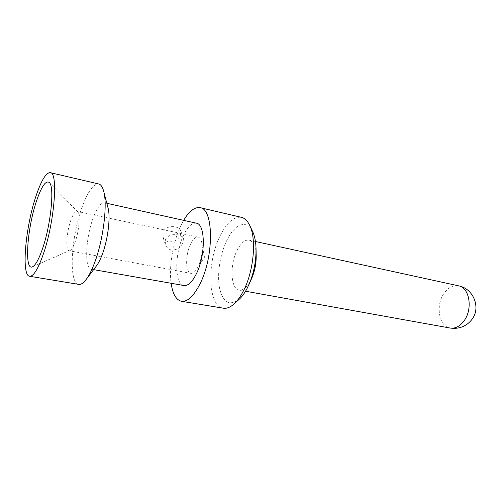 <?xml version="1.0" encoding="UTF-8"?>
<svg xmlns="http://www.w3.org/2000/svg" width="501" height="501" viewBox="0 0 501 501"><rect width="100%" height="100%" fill="white"/><g stroke="black" fill="none" stroke-linecap="round" stroke-linejoin="round"><path stroke-width="0.38" stroke-dasharray="2.5 1.88" d="M251.752 278.23L250.544 280.754C246.849 287.461 243.066 290.567 239.19 290.085C230.498 289.115 229.571 264.597 237.286 250.049C241.019 242.891 244.964 239.584 249.135 240.129C253.418 241.413 255.773 246.667 256.199 255.886M252.673 231.65C246.868 218.893 234.574 224.016 226.796 240.467C219.983 254.395 216.902 274.404 219.532 288.081C222.995 302.629 229.558 306.361 239.215 299.272M223.333 308.19C207.834 306.399 206.631 262.317 220.083 235.915C226.746 222.569 233.861 216.376 241.413 217.334M183.654 220.359L180.128 227.26C172.682 243.668 168.856 267.277 171.129 283.284M196.354 223.177C191.839 222.657 187.455 226.928 183.197 235.99C174.454 254.276 174.586 284.562 183.942 285.539M108.034 207.928C107.208 204.846 106.024 203.13 104.484 202.773C101.008 202.517 97.357 207.282 93.537 217.071C85.721 236.81 84.068 268.642 91.263 269.219C92.823 269.475 94.576 268.342 96.511 265.818M180.354 235.389L180.748 230.861C179.94 228.844 178.143 227.529 175.356 226.909C169.814 225.938 165.706 227.548 163.044 231.738L162.819 236.566C163.821 239.34 165.793 241.087 168.731 241.801C174.004 242.171 177.88 240.029 180.354 235.389M171.411 250.062C168.455 249.329 166.413 247.419 165.28 244.325L165.455 239.271C168.33 235.232 172.563 233.829 178.156 235.057C180.924 235.595 182.683 236.76 183.441 238.545L182.953 242.872C180.416 247.807 176.571 250.206 171.411 250.062M78.757 284.38C68.242 283.403 71.092 235.808 82.477 206.099C88.145 191.044 93.568 183.673 98.735 183.98M69.952 250.619C71.511 249.867 73.146 247.225 74.874 242.691C79.064 231.869 80.617 214.134 77.68 211.791L76.947 211.359C75.131 211.247 73.152 214.065 71.01 219.801C66.552 231.581 65.312 250.531 69.113 250.738L32.502 266.82M196.705 269.2L204.483 257.213L201.884 243.16C202.918 250.688 201.715 258.416 198.29 266.338L196.705 269.2C194.676 272.243 192.728 273.621 190.862 273.339C185.395 272.795 185.232 255.059 190.424 244.413C192.916 239.234 195.465 236.791 198.077 237.098L76.947 211.359M201.884 243.16C201.177 239.572 199.905 237.549 198.077 237.098M458.565 285.833C453.129 284.956 448.301 287.436 444.093 293.285C435.344 305.184 438.813 326.533 450.161 328.042M245.546 291.231L239.19 290.085M255.447 241.507L249.135 240.129M106.826 203.293L104.484 202.773M165.28 244.325L162.819 236.566M183.441 238.545L180.748 230.861M93.624 269.632L91.263 269.219M77.68 211.791L49.286 182.496M190.862 273.339L69.113 250.738"/><path stroke-width="0.75" d="M249.68 225.318C256.806 239.102 253.663 272.087 243.073 291.557C240.255 296.911 237.236 301.051 234.03 303.975L239.215 299.272C242.002 296.736 244.613 293.16 247.049 288.551L251.752 278.23C254.784 271.091 256.268 263.645 256.199 255.886L256.049 248.978C255.861 241.851 254.733 236.077 252.673 231.65L249.68 225.318C247.488 220.791 244.732 218.129 241.413 217.334L200.124 207.683C194.689 206.813 189.196 211.04 183.654 220.359M248.966 284.562C253.788 273.189 256.149 261.328 256.049 248.978M234.03 303.975C230.266 307.32 226.702 308.722 223.333 308.19L181.5 301.295C176.139 300.018 172.682 294.012 171.129 283.284M181.5 301.295C187.562 301.997 193.737 296.172 200.018 283.835C214.234 256.143 213.633 208.648 200.124 207.683M93.624 269.632L183.942 285.539C188.069 286.015 192.24 282.057 196.442 273.665C205.767 255.228 205.41 223.884 196.354 223.177L106.826 203.293M103.682 191.244C107.809 205.166 102.949 242.315 93.812 264.785C91.27 271.198 88.702 276.12 86.109 279.558L96.511 265.818C98.265 263.488 99.981 260.226 101.659 256.017C107.684 241.313 110.796 217.409 108.034 207.928L103.682 191.244C102.517 186.911 100.87 184.487 98.735 183.98L50.257 172.645C46.036 172.595 41.289 180.391 36.016 196.029C25.463 226.884 21.098 275.638 29.634 276.289C33.291 276.571 37.675 269.688 42.785 255.635C54.352 223.985 58.573 172.056 50.257 172.645M86.109 279.558C83.373 283.115 80.924 284.725 78.757 284.38L29.634 276.289M42.128 249.824C50.808 225.857 54.791 186.328 49.286 182.496C45.791 180.191 41.552 186.309 36.567 200.857C27.167 228.049 24.061 271.204 32.502 266.82C35.364 265.436 38.577 259.769 42.128 249.824M458.565 285.833C473.458 288.526 481.16 307.627 471.961 319.419C466.406 326.408 459.141 329.289 450.161 328.042C455.221 328.769 459.818 326.401 463.964 320.947C473.101 309.111 469.518 287.417 458.565 285.833L255.447 241.507M450.161 328.042L245.546 291.231"/></g></svg>
